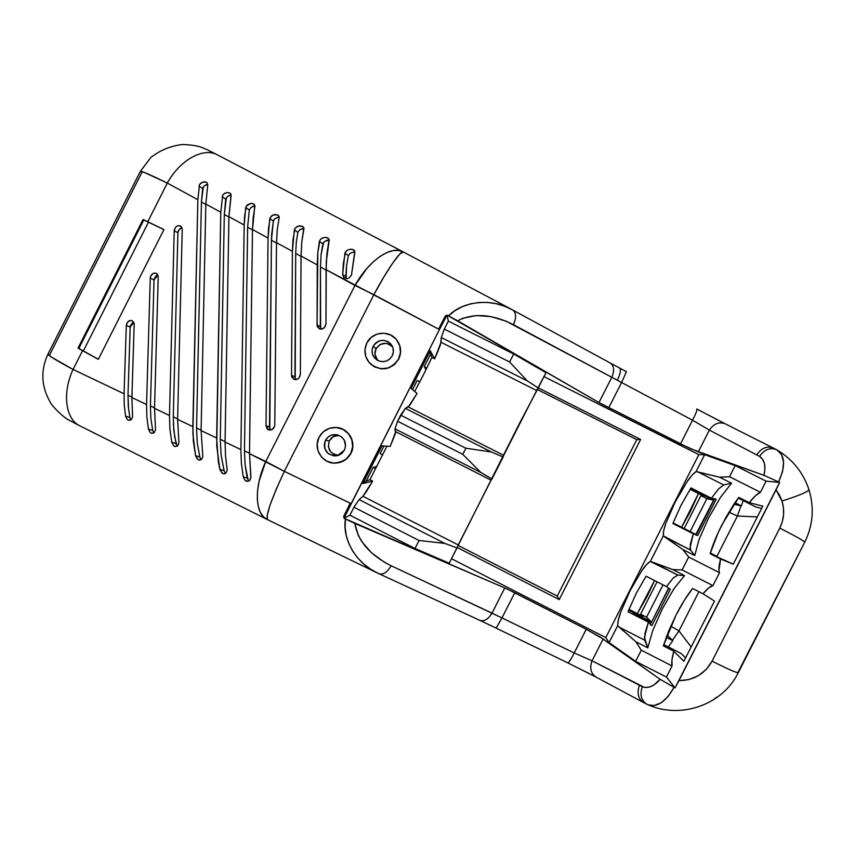 <?xml version="1.0" encoding="UTF-8"?>
<svg xmlns="http://www.w3.org/2000/svg" width="855" height="855" viewBox="0 0 855 855"><rect width="100%" height="100%" fill="white"/><g stroke="black" fill="none" stroke-linecap="round" stroke-linejoin="round"><path stroke-width="1.28" d="M392.36 346.713L389.324 344.33L385.594 343.293L379.973 344.554L375.997 348.722L373.175 346.168C379.417 338.548 385.744 338.462 392.146 345.901C393.792 349.182 393.824 352.484 392.253 355.808L393.386 351.779L392.883 347.632L390.842 343.999L387.561 341.423L383.542 340.311L379.396 340.814L375.762 342.876L373.175 346.168L372.053 350.187L372.545 354.333L374.586 357.967L377.867 360.543L381.886 361.665L386.033 361.163L389.677 359.1L392.253 355.808C388.501 361.558 383.5 363.022 377.258 360.212C372.235 356.61 370.878 351.918 373.175 346.168L375.997 348.722C374.03 353.35 374.864 357.39 378.498 360.842M337.34 455.234L333.632 454.187L330.596 451.793L328.288 446.513L329.293 440.838L325.392 440.432C328.245 435.676 332.381 433.848 337.8 434.971C344.715 437.952 346.927 443.008 344.426 450.136L341.85 453.428L338.217 455.469L334.07 455.972L328.299 453.706L324.75 448.608L324.259 444.461L325.392 440.432L327.967 437.151L331.601 435.099L337.8 434.971L341.519 436.862L344.223 440.036L345.559 446.107L344.426 450.136L337.479 455.683C327.07 455.694 323.04 450.606 325.392 440.432L329.293 440.838C326.995 449.324 330.18 454.112 338.869 455.234M370.504 363.995C381.48 371.722 390.885 370.097 398.719 359.143C401.914 351.993 401.07 345.367 396.186 339.264L399.777 345.538L400.6 352.442L398.719 359.143L394.422 364.625L388.352 368.045L381.458 368.89L374.768 367.03L370.482 363.984M366.838 342.962C371.946 331.975 388.352 329.816 396.057 339.125C400.952 345.228 401.807 351.854 398.601 359.025C390.746 369.991 381.33 371.604 370.343 363.845C364.636 357.657 363.461 350.7 366.838 342.962L371.134 337.479L377.194 334.049L384.098 333.204L390.788 335.064L396.25 339.35L399.659 345.409L400.482 352.313L398.601 359.025L394.305 364.508L388.234 367.928L381.33 368.772L374.64 366.902L369.178 362.616L365.78 356.556L364.957 349.663L366.838 342.962M350.945 453.364L350.764 453.364C347.387 459.456 342.224 462.705 335.288 463.121C322.388 463.902 312.77 448.533 319.065 437.215C322.763 430.663 328.352 427.415 335.855 427.468C348.22 427.671 356.77 442.495 350.764 453.364L352.826 446.663L352.004 439.748L350.603 436.552L348.605 433.677L343.154 429.381L336.047 427.479C348.402 427.692 356.941 442.505 350.945 453.364C347.568 459.445 342.417 462.694 335.502 463.121L343.785 460.834L346.649 458.836L350.945 453.364M626.416 371.668L619.415 367.939M324.601 237.391L327.251 237.679L329.079 239.528L326.856 254.245L326.076 269.699L438.53 329.1L445.476 315.698L446.417 316.168L446.994 315.078L457.628 320.764C473.702 312.759 492.32 314.063 513.481 324.697C516.473 317.494 516.217 312.588 512.711 309.991C516.217 312.588 516.473 317.494 513.481 324.697L621.574 382.527L608.739 407.792L621.574 382.527L692.539 420.211L709.361 430.108L698.279 451.921L680.473 443.937L692.539 420.211L709.361 430.108L759.507 456.356L762.596 459.253L764.466 463.624L764.936 469.139L763.942 475.337L698.279 451.921L709.361 430.108L759.507 456.356C764.552 449.303 770.344 447.144 776.896 449.869L781.62 454.646L783.565 462.085L782.592 471.533L778.606 481.91L763.942 475.337L690.359 448.661L598.97 402.555L611.774 377.354L598.97 402.555L457.628 320.764L463.271 318.135L476.406 315.548L491.08 316.628L506.16 321.213L617.353 380.24C620.473 373.635 621.179 369.542 619.448 367.96C621.179 369.542 620.473 373.635 617.353 380.24L621.574 382.527L626.426 371.679L621.574 382.527L692.539 420.211L680.473 443.937L601.14 403.784L446.994 315.078L448.351 321.095L513.695 354.013L509.633 362.007L527.332 380.935L538.201 387.978L519.348 423.653L449.228 563.21L414.996 548.472L349.919 515.18L353.959 507.218L419.046 540.488L414.996 548.472L349.919 515.18L343.945 518.258L507.068 588.977L586.241 629.259L599.954 636.932L660.135 679.308L675.055 687.869L666.419 677.064L672.073 665.949L641.282 650.206L635.628 661.321L666.419 677.064L635.628 661.321L609.07 642.575L617.663 625.678C617.673 622.066 618.731 617.449 620.848 611.817L630.306 590.281L641.827 570.574C644.969 565.86 647.801 562.825 650.324 561.468L677.865 575.073L673.227 578.001L666.483 586.605L670.331 589.362L651.895 625.593L650.431 624.845L651.895 625.593L670.331 589.362L666.483 586.605L646.059 576.217L636.259 593.317L627.987 611.753L648.4 622.162L644.424 637.573L647.78 647.855L652.76 630.466L662.475 608.621L674.146 588.432L684.545 575.586L677.865 575.073L684.545 575.586L672.639 569.537L652.205 562.034L677.865 575.073L673.227 578.001L666.483 586.605L646.059 576.217L636.259 593.317L627.987 611.753L648.4 622.162L644.969 633.544L644.734 640.192L619.116 627.1L617.663 625.678L618.293 620.238L620.848 611.817L630.306 590.281L641.827 570.574L646.754 564.279L650.324 561.468L663.341 535.861C663.01 532.922 663.833 528.775 665.81 523.41L675.001 502.398L686.8 482.135C690.092 477.143 693.159 473.638 696.023 471.607L698.011 471.96L723.715 484.935L718.563 488.878L711.435 498.251L714.246 498.893L711.435 498.251L690.968 487.916L680.965 505.412L672.885 523.474L693.33 533.83L689.985 548.012L690.562 550.107L694.741 555.547L699.101 539.387L708.581 517.97L720.498 497.321L731.538 483.225L723.715 484.935L731.538 483.225L719.6 477.208L698.011 471.96L723.715 484.935L718.563 488.878L711.435 498.251L690.968 487.916L680.965 505.412L672.885 523.474L693.33 533.83L690.284 544.464L690.562 550.107L663.341 535.861L663.566 531.201L665.81 523.41L675.001 502.398L686.8 482.135L692.058 475.198L696.023 471.607L704.638 454.678L698.834 454.636L605.789 637.595L609.07 642.575L605.789 637.595L451.515 558.721L605.789 637.595L698.834 454.636L704.638 454.678L735.204 465.601L729.539 476.727L760.437 492.309L766.112 481.173L735.204 465.601L766.112 481.173L779.621 482.423L776.051 489.83L781.972 501.019C799.414 495.451 808.403 491.646 808.948 489.584C808.403 491.646 799.414 495.451 781.972 501.019L783.447 507.827L783.565 514.785L782.325 521.635L779.781 528.123L712.076 661.129L706.262 669.401L698.364 675.707L689.012 679.565L678.934 680.655L776.051 489.83L779.514 495.173L781.972 501.019C784.783 510.339 784.056 519.37 779.781 528.123L712.076 661.129C704.787 673.964 693.736 680.473 678.934 680.655L675.055 687.869L674.039 687.356L668.033 696.633L661.022 702.874L653.925 705.578L648.058 704.787C657.078 707.705 665.735 701.902 674.039 687.356L660.135 679.308L653.391 685.347L648.699 687.281L644.307 687.356L592.055 660.797L603.128 639.027L660.135 679.308C653.968 686.373 648.015 688.841 642.297 686.704C639.604 694.762 641.207 700.651 647.107 704.36C641.207 700.651 639.604 694.762 642.297 686.704L592.055 660.797L574.197 652.953L501.971 617.93L514.785 592.718L586.241 629.259L574.197 652.953L586.241 629.259L603.128 639.027L592.055 660.797L574.197 652.953L491.999 613.12L391.152 565.764L383.981 561.97L371.337 552.64L361.761 541.546L358.384 535.593L354.825 523.442L504.781 587.962L491.999 613.12L504.781 587.962L514.785 592.718L501.971 617.93L391.152 565.764C370.001 555.141 357.892 541.033 354.825 523.442L343.945 518.258L344.48 517.157L343.539 516.677L350.229 503.2L284.33 471.34L373.87 294.686L439.449 329.57L351.159 503.67L284.33 471.34L373.87 294.686L354.953 285.463L265.766 461.465L249.5 453.695L252.492 229.546L268.053 238.043L266.012 425.715L267.262 429.007L268.673 429.915L272.029 429.584L274.434 426.72L274.786 424.828L276.528 242.66L292.41 251.327L291.534 375.334L291.854 377.141L294.227 379.47L297.615 379.086L299.058 377.878L300.372 374.319L301.046 256.04L317.258 264.89L317.066 324.943L317.397 326.728L319.802 328.993L321.501 329.143L324.665 327.337L325.979 323.788L326.076 269.699L354.953 285.463L265.766 461.465L284.33 471.34L249.5 453.695L250.868 477.795L249.393 480.756L246.518 481.258L245.032 480.296L243.237 476.876L241.388 463.325L240.896 449.591L225.068 442.035L228.926 216.678L244.188 225.015L240.896 449.591L225.068 442.035L225.474 455.266L227.174 470.218L225.944 473.168L224.01 473.905L222.471 473.371L219.863 469.395L218.367 461.775L216.636 438.006L201.107 430.589L205.82 204.067L220.793 212.243L216.636 438.006L201.107 430.589L202.817 456.495L201.534 459.434L199.6 460.15L198.093 459.616L195.581 455.704L193.369 441.298L192.835 426.634L177.605 419.367L182.243 229.364L181.142 226.436L178.342 225.613L176.803 226.201L175.478 227.377L174.228 230.679L169.482 415.487L154.531 408.348L158.218 276.87L157.138 273.899L155.877 273.14L152.831 273.6L150.608 276.325L150.256 278.067L146.558 404.543L131.884 397.532L134.192 324.366L133.946 322.688L131.884 320.561L130.388 320.422L127.555 322.121L126.305 325.434L124.061 393.792L73.07 369.446L82.572 350.668L98.304 359.346L163.946 229.557L147.755 221.744L167.324 183.056L197.847 199.717L192.835 426.634L177.605 419.367L178.941 443.029L177.605 445.957L174.933 446.502L173.522 445.583L171.78 442.259L169.889 428.943L169.482 415.487L154.531 408.348L155.535 429.83L154.146 432.737L151.495 433.261L150.117 432.374L148.439 429.082L146.857 416.834L146.558 404.543L131.884 397.532L132.589 416.877L131.157 419.762L128.517 420.275L127.181 419.399L125.567 416.15L124.264 404.971L124.061 393.792L73.07 369.446L82.572 350.668L78.019 348.124L143.052 219.5L147.755 221.744L167.324 183.056L144.548 172.539L140.327 171.406C140.904 170.69 149.903 174.559 167.324 183.056C180.127 159.586 203.864 146.9 217.726 155.033M777.142 450.019L776.896 449.869C770.344 447.144 764.552 449.303 759.507 456.356C764.605 459.755 766.08 466.082 763.942 475.337L778.606 481.91C785.574 466.37 785.157 455.79 777.377 450.147L776.5 449.655M650.484 624.214L648.4 622.162L650.484 624.214M716.137 499.32L697.691 535.583L693.33 533.83L697.456 535.487L696.002 534.749L714.662 498.583L696.002 534.749L697.691 535.583L696.002 534.749L714.662 498.583L716.137 499.32L714.662 498.583L696.216 534.835L697.691 535.583L716.137 499.32M719.536 572.69L688.681 557.033L682.824 549.509L663.341 535.861L650.324 561.468L672.639 569.537L682.108 569.964L688.681 557.033L682.824 549.509L694.741 555.547L690.562 550.107L664.891 537.09L682.824 549.509L694.741 555.547L699.101 539.387L708.581 517.97L720.498 497.321L731.538 483.225L719.6 477.208L729.539 476.727L735.204 465.601L704.638 454.678L696.023 471.607L719.6 477.208L729.539 476.727L760.437 492.309C757.562 493.399 753.843 496.851 749.258 502.687L762.831 506.139L733.291 564.172L720.594 558.999C718.788 565.732 718.435 570.296 719.536 572.69L712.942 585.632L719.536 572.69L688.681 557.033L682.108 569.964L712.942 585.632L708.645 587.951L703.045 593.787L714.502 601.086L683.872 661.278L673.815 651.221L671.945 660.06L672.073 665.949L666.419 677.064L675.055 687.869L779.621 482.423L766.112 481.173L760.437 492.309L755.489 495.708L749.258 502.687L738.784 497.396L734.605 503.189L726.066 517.115L718.232 532.494L710.142 553.698L720.594 558.999L718.97 570.542M713.604 500.154L690.573 488.526L713.604 500.154M632.946 613.259L651.296 622.622L632.946 613.259M755.638 506.897L738.239 498.112L755.638 506.897L761.634 508.479L755.638 506.897M635.885 641.774L647.78 647.855L644.734 640.192L619.116 627.1L635.885 641.774L617.663 625.678L609.07 642.575L635.628 661.321L641.282 650.206L635.885 641.774L647.78 647.855L652.76 630.466L662.475 608.621L674.146 588.432L684.545 575.586L672.639 569.537L682.108 569.964L712.942 585.632C710.505 586.028 707.203 588.742 703.045 593.787L692.582 588.475C686.757 595.935 681.179 604.923 675.845 615.44L663.373 645.888L673.815 651.221C671.912 658.083 671.335 662.988 672.073 665.949L641.282 650.206L635.885 641.774M545.971 372.673L536.619 390.532L441.052 342.31L441.308 337.543L527.332 380.935L441.308 337.543L444.311 329.079L509.633 362.007L444.311 329.079L448.351 321.095L513.695 354.013L545.971 372.673L513.695 354.013L509.633 362.007L527.332 380.935L538.201 387.978L545.971 372.673M465.879 448.223L462.769 454.336L397.564 421.226L400.664 415.124L465.879 448.223L400.664 415.124L405.388 408.369L491.294 451.942L465.879 448.223L462.769 454.336L480.863 472.473L492.02 478.928L491.112 480.179L395.705 431.7L394.999 428.847L480.863 472.473L394.999 428.847L397.564 421.226L462.769 454.336L480.863 472.473L492.02 478.928L503.135 457.03L491.294 451.942L405.388 408.369L408.263 406.948L503.713 455.352L503.135 457.03L491.294 451.942L465.879 448.223M444.857 543.417L419.046 540.488L353.959 507.218L359.111 499.609L444.857 543.417L359.111 499.609L362.948 496.285L458.227 544.934L456.987 547.937L444.857 543.417L419.046 540.488L414.996 548.472L449.228 563.21L456.987 547.937L444.857 543.417M457.179 547.467L559.234 599.601L640.619 439.47L538.276 387.839L640.619 439.47L636.761 439.652L537.282 389.463L636.761 439.652L640.619 439.47L559.234 599.601L457.179 547.467M543.983 376.585L698.834 454.636L543.983 376.585M738.057 672.19L804.737 542.188C804.245 541.044 795.93 536.352 779.781 528.123C795.791 536.277 804.117 540.969 804.737 542.188L738.314 672.639C736.989 673.131 728.236 669.283 712.076 661.129C728.107 669.219 736.85 673.067 738.303 672.661L738.057 672.19M141.706 172.763L49.985 354.184M719.846 421.066L696.782 409C697.349 409.962 695.938 413.702 692.539 420.211C695.938 413.692 697.359 409.962 696.793 409L700.854 411.159M209.325 150.897L215.652 153.953M217.074 154.691L218.025 155.193M567.795 662.871L594.001 675.995M480.072 620.463L491.7 625.956M76.416 424.069L74.716 423.182M73.402 422.466L72.034 421.633M717.056 697.039L714.566 698.781M140.327 171.406L48.008 354.023L51.289 357.016L73.07 369.446C56.003 360.297 47.656 355.156 48.03 354.013M80.872 426.335L80.156 426.004C65.621 419.57 61.891 393.396 73.07 369.446C61.87 393.428 65.632 419.645 80.21 426.025L266.824 519.306M247.245 481.429L244.893 480.157L243.237 476.876L247.234 478.052L248.816 481.141M250.921 476.321L250.237 479.719M267.188 519.498C254.886 514.325 253.796 487.478 265.766 461.465L259.151 481.034L257.59 490.353L257.28 498.893L258.221 506.331L260.348 512.402L263.564 516.922L267.551 519.669M275.973 489.84L284.33 471.34C271.003 499.993 265.435 516.11 267.626 519.701L267.113 515.811L269.956 505.401L275.973 489.84M267.743 519.744L377.728 573.139L370.995 569.409L363.92 564.172L357.753 558.026L352.677 551.101L348.808 543.566L346.264 535.572L345.131 527.321L345.431 519.017C341.968 539.772 357.016 564.204 377.782 573.16L379 573.737C383.126 574.988 387.176 572.337 391.152 565.764C387.176 572.337 383.126 574.988 379 573.737M402.887 251.733L217.758 155.044C203.896 146.889 180.127 159.575 167.324 183.056L197.847 199.717L199.536 184.573L200.679 183.227L204.003 181.805L207.006 182.639L207.744 185.236L205.82 204.067L220.793 212.243L222.695 195.207L223.871 193.871L227.259 192.471L230.337 193.326L231.074 195.934L228.926 216.678L244.188 225.015L244.637 215.973L246.315 206.055L250.964 203.351L254.117 204.238L254.865 206.846L253.176 217.565L252.492 229.546L268.053 238.043L268.545 227.932L270.404 217.127L273.269 214.894L277.736 214.926L279.104 216.561L279.115 217.982L277.244 229.557L276.528 242.66L292.41 251.327L294.334 229.952L294.975 228.424L297.882 226.222L302.446 226.276L303.846 227.922L303.856 229.343L301.804 241.783L301.046 256.04L317.258 264.89L317.814 252.546L319.375 241.473L322.891 243.825L321.095 254.64L320.465 267.006L320.304 326.717L321.02 329.175M354.953 285.463C368.986 260.155 391.697 244.893 403.207 251.904L398.633 250.43L393.033 250.59L386.823 252.567L380.219 256.286L373.475 261.662L366.848 268.491L354.953 285.463M329.079 240.939L326.279 261.769L325.979 323.788C325.167 328.021 322.912 329.677 319.214 328.748L317.066 324.943L317.814 252.546L320.037 239.956L322.1 238.182L324.911 237.369L328.117 238.15L329.047 239.411M319.417 241.27L320.165 239.774L323.051 237.754M345.057 252.759L347.419 250.12L350.561 249.179L353.852 250.002L354.814 251.37L351.448 275.235L348.883 278.046L347.13 278.634L343.934 277.693L342.663 274.562L344.918 253.23L348.402 255.592L346.628 265.349L345.794 276.571L346.286 278.666M354.804 252.781L351.448 275.235L348.883 278.046L347.13 278.634L343.934 277.693L342.663 274.562L343.379 263.308L345.602 251.733L347.675 249.981L350.529 249.179L353.136 249.585L354.75 251.167M399.777 254.063L403.389 252.001C401.027 249.778 387.368 269.293 373.87 294.686L383.884 276.924L392.958 262.72L399.777 254.063M504.536 306.218L512.177 309.702C492.555 298.16 463.389 300.511 448.48 315.826L455.031 310.632L462.395 306.624L470.378 303.899L478.789 302.488L487.425 302.424L496.071 303.685L504.536 306.218M403.389 252.001L512.637 309.948L610.342 363.054L512.872 310.076M611.774 377.354C614.585 370.514 614.104 365.748 610.342 363.054C614.104 365.758 614.585 370.525 611.774 377.354M610.438 363.108L626.437 371.69M709.361 430.108C713.829 423.588 719.151 421.504 725.339 423.856C719.173 421.504 713.84 423.578 709.361 430.108M479.591 620.238L479.773 620.335C484.122 621.745 488.194 619.341 491.999 613.12C488.205 619.33 484.133 621.735 479.783 620.335L479.591 620.238M377.728 573.139L378.818 573.641M756.739 454.839C761.506 447.913 767.117 445.669 773.561 448.116L773.561 448.116C767.117 445.669 761.506 447.913 756.739 454.839M725.489 423.941L696.814 409.011M479.89 620.388L496.146 628.115L501.971 617.93L496.146 628.115L567.741 662.849C568.832 662.753 570.98 659.451 574.197 652.953C570.98 659.44 568.832 662.743 567.752 662.849L596.256 677.203C590.837 673.59 589.437 668.118 592.055 660.797C589.437 668.097 590.837 673.569 596.224 677.181L596.598 677.374M596.256 677.203L643.794 702.671C638.151 698.888 636.708 693.106 639.476 685.304C636.708 693.084 638.14 698.856 643.762 702.65M458.045 545.372L557.268 596.053L559.234 599.601L557.268 596.053L636.761 439.652L557.268 596.053L458.045 545.372M431.925 357.433L434.65 358.801L441.052 342.31L536.619 390.532L503.713 455.352L408.263 406.948L417.048 393.514L411.127 388.416L430.247 350.721L434.65 358.801L437.268 352.912L440.56 344.437L441.308 337.543L444.311 329.079L448.351 321.095L446.994 315.078L446.417 316.168L445.476 315.698L438.53 329.1L439.449 329.57L343.945 518.258L349.919 515.18L353.959 507.218L359.111 499.609L362.948 496.285L366.603 491.315L372.62 481.119L369.894 479.73L386.941 446.214L369.894 479.73L372.62 481.119L362.873 483.556L381.982 445.883L390.211 446.438L395.705 431.7L491.112 480.179L458.227 544.934L362.948 496.285L372.62 481.119L362.873 483.556L381.982 445.883L390.211 446.438L395.491 433.303L394.999 428.847L397.564 421.226L405.388 408.369L409.47 405.74L417.048 393.514L411.127 388.416L430.247 350.721L434.65 358.801L431.925 357.433L429.734 351.747L431.925 357.433L423.3 375.067L431.925 357.433M414.686 391.483L423.3 375.067L414.686 391.483M681.114 653.455L685.614 657.858L681.114 653.455L663.747 644.595L681.114 653.455M350.229 503.2L351.159 503.67L344.48 517.157L343.539 516.677L350.229 503.2M446.417 316.168L439.449 329.57L446.417 316.168M339.189 435.462C334.786 435.216 331.494 437.001 329.293 440.838L333.279 436.681L338.89 435.441M350.764 453.364L352.645 446.663L351.822 439.748L348.423 433.677L342.973 429.37L336.293 427.5L329.399 428.334L323.35 431.743L319.065 437.215L317.184 443.916L318.007 450.82L321.395 456.891L326.845 461.187L333.525 463.079L340.418 462.245L346.467 458.836L350.764 453.364M392.723 347.162C386.599 341.615 381.02 342.139 375.997 348.722L374.992 354.398L377.301 359.666M342.663 274.562L345.794 276.571L342.663 274.562M354.9 251.894L350.39 253.048L348.402 255.592L344.918 253.23M348.402 255.581L346.628 265.349L346.093 278.26M354.975 251.904L353.981 251.894M317.066 324.943L320.304 326.717L317.066 324.943M329.367 240.063L324.836 241.238L322.891 243.825L319.375 241.473M323.585 242.414L321.095 254.64L320.465 267.006L326.076 270.062L320.465 267.006L320.636 328.448M328.395 240.052L326.503 240.426M301.409 228.851L303.931 228.445L299.795 229.674L297.882 232.304L294.334 229.952L297.882 232.304L296.29 242.264L295.702 253.475L294.9 376.873L291.534 375.334L292.41 251.327L292.934 240.116L294.975 228.424L297.006 226.628L299.784 225.795L302.873 226.543L303.846 227.922L301.804 241.783L301.046 256.04L300.372 374.319C299.656 378.38 297.519 380.058 293.949 379.353L291.534 375.334L294.9 376.873L295.798 379.652M297.882 232.293L296.29 242.264L295.702 253.475L301.046 256.404L295.702 253.475L295.21 378.626M274.017 219.564L273.365 221.007L269.774 218.666L273.365 221.007L271.43 240.234L269.496 427.019L266.012 425.715L268.053 238.043L269.774 218.666L271.634 215.823L275.139 214.466L278.367 215.364L279.115 217.982L277.244 229.557L276.528 242.66L274.786 424.828C274.156 428.718 272.125 430.418 268.694 429.926L266.012 425.715L269.496 427.019L270.586 430.086M279.2 217.085L275.075 218.474M278.228 217.149L274.915 218.602L273.365 221.007L271.591 235.072L271.43 240.234L276.518 243.012L271.43 240.234L269.795 428.783M240.896 449.591L244.188 225.015L245.706 207.594L249.329 209.956L247.629 227.238L244.477 450.831L245.075 464.618L247.234 478.052L243.237 476.876L241.388 463.325L240.896 449.591M254.94 205.959L251.156 207.252L249.329 209.956L245.706 207.594L247.523 204.74L250.964 203.351L253.86 204.024L254.843 205.424L252.492 229.546L249.5 453.695L250.878 475.861M251.188 207.241L249.329 209.956L247.629 227.238L252.482 229.888L247.629 227.238L244.477 450.831L245.075 464.618L248.174 480.318M252.759 206.386L254.555 205.98M249.5 453.236L244.477 450.831L249.5 453.236M231.139 195.068L227.548 196.383L225.763 199.108L222.108 196.757L225.763 199.108L224.299 214.498L220.291 439.288L221.135 455.309L224.128 470.656L219.863 469.395L216.732 445.925L220.793 212.243L222.695 195.207L224.63 193.337L227.259 192.471L230.059 193.102L231.053 194.502L228.926 216.678L225.068 442.035L225.474 455.266L227.174 470.218L225.944 473.168L223.444 473.809L221.755 472.794L219.863 469.395L224.128 470.656L224.854 472.409M226.383 197.623L224.299 214.498L228.926 217.02L224.299 214.498L220.291 439.288L221.135 455.309L224.128 470.656M230.882 195.079L229.097 195.506M225.079 441.575L220.291 439.288L225.079 441.575M207.808 184.391L204.388 185.738L202.656 188.495L198.959 186.133L202.656 188.495L201.427 202.015L196.565 427.96L197.238 442.708L199.835 456.998L195.581 455.704L192.888 433.945L197.847 199.717L199.536 184.573L202.25 182.265L205.692 181.933L207.006 182.639L207.744 185.236L205.82 204.067L201.107 430.589L202.817 456.495L201.534 459.434L199.023 460.054L197.398 459.06L195.581 455.704L199.835 456.998L200.551 458.772M203.244 187.01L201.427 202.015L205.82 204.409L201.427 202.015L196.565 427.96L197.238 442.708L199.835 456.998M207.658 184.402L205.905 184.84M201.117 430.14L196.565 427.96L201.117 430.14M169.482 415.487L174.228 230.679L177.904 232.763L173.276 416.845L173.811 430.364L176.034 443.595L171.78 442.259L169.889 428.943L169.482 415.487M182.019 227.825C179.593 228.424 178.225 230.07 177.904 232.763L174.228 230.679C175.136 226.575 177.274 225.025 180.651 226.051L182.243 229.364L177.605 419.367L178.941 443.029L177.605 445.957L175.093 446.556L173.522 445.583L171.78 442.259L176.034 443.595L177.274 446.225M173.276 416.845L177.616 418.918L173.276 416.845L177.904 232.763L179.123 229.546L181.901 227.847M173.33 423.567L174.719 437.076L176.974 445.797M146.558 404.543L150.256 278.067L154.039 279.948L150.427 405.943L150.833 418.266L152.703 430.439L148.439 429.082L146.857 416.834L146.558 404.543M157.908 275.075L154.039 279.948L150.256 278.067C151.1 274.081 153.163 272.521 156.454 273.386L158.218 276.87L154.531 408.348L155.535 429.83L154.146 432.737L151.645 433.314L150.117 432.374L148.439 429.082L152.703 430.439L153.836 432.983M152.703 430.439L150.833 418.266L150.427 405.943L154.541 407.91L150.427 405.943L154.039 279.948L155.257 276.721L156.54 275.599M124.061 393.792L126.305 325.434L130.184 327.102L127.994 395.234L128.282 406.414L129.832 417.539L125.567 416.15L124.264 404.971L124.061 393.792M133.797 322.303L130.184 327.102L126.305 325.434C127.074 321.576 129.062 319.994 132.258 320.711L134.192 324.366L131.884 397.532L132.589 416.877L131.157 419.762L128.645 420.318L127.181 419.399L125.567 416.15L129.832 417.539L130.868 419.987M128.581 409.47L127.994 395.234L131.905 397.094L127.994 395.234L130.184 327.102L130.526 325.402L132.675 322.773M163.946 229.557L98.304 359.346L78.019 348.124L143.052 219.5L163.946 229.557M163.914 229.632L143.052 219.5L143.8 219.959L78.842 348.423L78.019 348.124L98.368 359.228L83.363 350.956L148.481 222.193L143.8 219.959L78.842 348.423L83.363 350.956L148.481 222.193L163.914 229.632M363.535 482.263L369.894 479.73L363.535 482.263M721.983 524.756C716.757 535.006 712.814 544.646 710.142 553.698L733.291 564.172L762.831 506.139L749.258 502.687L738.784 497.396L721.983 524.756M692.582 588.475L684.278 600.402L675.845 615.44L668.524 631.364L663.373 645.888L673.815 651.221L683.872 661.278L714.502 601.086L703.045 593.787L692.582 588.475M651.425 622.376L668.557 588.09L651.425 622.376M650.26 624.674L668.674 588.475L670.128 589.213L668.674 588.475L650.26 624.674M695.671 534.77L713.508 500.346L695.671 534.77M670.769 626.117L678.977 630.883L672.436 640.256L678.977 630.883L670.769 626.117M426.047 369.606L424.208 366.699L430.621 354.045L424.208 366.699L426.827 368.024L424.208 366.699L426.047 369.606M412.559 389.656L417.229 380.454L412.559 389.656M380.133 453.599L383.97 446.021L380.133 453.599L382.741 454.924L380.133 453.599M366.111 481.237L373.165 467.343L376.852 466.616L373.165 467.343L366.111 481.237M672.81 640.619L666.227 637.264L672.81 640.619L668.311 646.925L672.81 640.619L667.071 635.009L672.81 640.619M715.945 555.846L710.334 553.003L715.945 555.846L715.55 556.445L715.945 555.846M690.498 488.633L712.942 499.972L706.893 498.636L700.908 495.611L684.16 528.529L700.908 495.611L703.954 496.263L700.908 495.611L706.893 498.636L713.455 500.079L690.498 488.633M690.103 489.263L703.954 496.263L690.103 489.263M642.842 616.402L628.938 609.316L642.842 616.402L640.609 614.147L657.057 581.817L640.609 614.147L646.572 617.192L651.05 621.628L628.596 610.171L651.05 621.628L646.572 617.192L663.031 584.852L646.572 617.192L640.609 614.147L642.842 616.402M698.492 493.506L681.585 527.225L690.252 511.675L698.492 493.506M654.545 580.534L637.36 613.601L647.385 595.967L654.545 580.534M695.489 534.268L673.088 522.918L695.489 534.268M741.36 505.914L743.187 500.613L741.36 505.914L733.879 504.268L741.36 505.914L734.958 502.687L741.36 505.914M737.427 516.014L716.586 556.968L737.427 516.014L728.909 512.177L737.427 516.014L741.018 505.839L737.427 516.014L757.348 516.912L737.427 516.014M698.92 591.692L678.977 630.883L691.139 647L678.977 630.883L698.92 591.692M690.145 531.554L706.893 498.636L690.145 531.554M375.783 468.679L373.165 467.343L375.783 468.679M419.848 381.779L417.229 380.454L419.848 381.779M808.937 489.562C803.251 472.687 792.735 459.541 777.377 450.147L776.917 449.89M79.772 425.811L68.646 419.923C63.719 417.55 52.796 407.14 50.295 402.31C41.232 386.567 40.463 370.504 47.955 354.13M140.37 171.331L150.801 157.523C160.088 150.266 170.626 145.927 182.436 144.506C199.717 145.147 202.902 148.139 206.985 149.593L217.362 154.841M643.794 702.671L648.079 704.798M648.282 704.883C681.243 719.45 722.774 704.606 738.282 672.693M808.958 489.659C814.441 507.763 813.03 525.28 804.737 542.198M479.773 620.335L378.989 573.726M776.703 449.773L725.35 423.866M567.741 662.849L496.146 628.115"/></g></svg>
